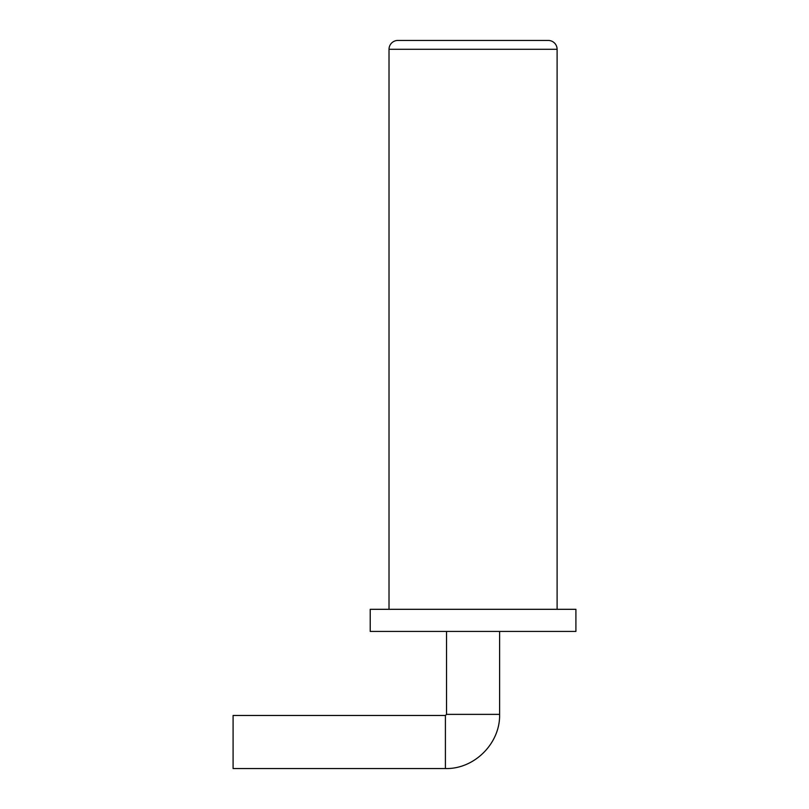 <?xml version="1.0" encoding="UTF-8"?>
<svg xmlns="http://www.w3.org/2000/svg" width="809" height="809" viewBox="0 0 809 809"><rect width="100%" height="100%" fill="white"/><g stroke="black" fill="none" stroke-linecap="round" stroke-linejoin="round"><path stroke-width="0.61" stroke-dasharray="4.04 3.03" d="M233.093 768.55L233.093 715.469L233.093 768.55L233.093 715.469L445.415 715.469L445.415 768.55L445.415 715.469L445.415 768.55L233.093 768.55M473.063 631.424L499.608 631.424L473.063 631.424M557.108 631.424L389.018 631.424L557.108 631.424M575.907 631.424L370.219 631.424L370.219 609.308L575.907 609.308L575.907 631.424M389.018 609.308L557.108 609.308L389.018 609.308L389.018 49.298A8.848 8.848 0 0 1 397.866 40.45L548.259 40.45A8.848 8.848 0 0 1 557.108 49.298L389.018 49.298M557.108 609.308L557.108 49.298M446.528 631.424L446.528 714.367L499.608 714.367L446.528 714.367L499.608 714.367L499.608 631.424M446.528 714.367L445.415 715.469"/><path stroke-width="1.21" d="M233.093 742.005L233.093 768.55L445.415 768.55L445.415 715.469L233.093 715.469L233.093 742.005M370.219 631.424L575.907 631.424L575.907 609.308L370.219 609.308L370.219 631.424M557.108 609.308L557.108 49.298A8.848 8.848 0 0 0 548.259 40.45L397.866 40.45A8.848 8.848 0 0 0 389.018 49.298L557.108 49.298A8.848 8.848 0 0 0 548.259 40.45M389.018 609.308L389.018 49.298M499.608 631.424L499.608 714.367C500.356 743.309 474.377 769.298 445.415 768.55C474.377 769.298 500.356 743.309 499.608 714.367L446.528 714.367L445.415 715.469M446.528 714.367L446.528 631.424"/></g></svg>
